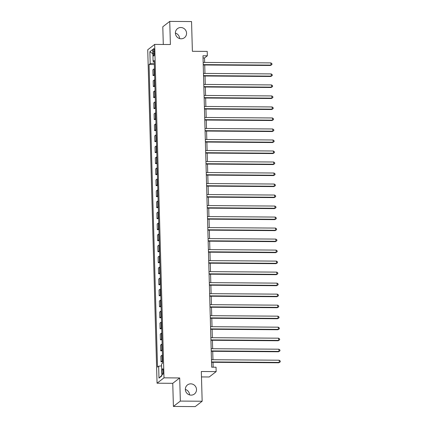 <?xml version="1.0" encoding="UTF-8"?>
<svg xmlns="http://www.w3.org/2000/svg" width="428" height="428" viewBox="0 0 428 428"><rect width="100%" height="100%" fill="white"/><g stroke="black" fill="none" stroke-linecap="round" stroke-linejoin="round"><path stroke-width="0.64" d="M185.34 389.432A5.714 5.511 -127.7 0 1 189.572 394.9M190.77 383.846A5.714 5.511 -127.7 0 1 194.419 394.006A5.714 5.511 -127.7 0 1 185.682 391.24A5.714 5.511 -127.7 0 1 190.77 383.846M175.389 33.1A5.714 5.511 -127.7 0 1 179.616 38.568M180.814 27.515A5.714 5.511 -127.7 0 1 184.468 37.675A5.714 5.511 -127.7 0 1 175.731 34.909A5.714 5.511 -127.7 0 1 180.814 27.515M163.33 371.156A2.857 0.605 -89.6 0 0 162.747 368.759A2.857 0.605 -89.6 0 0 162.126 372.082A2.857 0.605 -89.6 0 0 162.71 374.473A2.857 0.605 -89.6 0 0 163.33 371.156M201.481 376.918L209.217 376.977L216.161 371.611L216.038 367.208L211.673 367.176L202.979 55.768L207.339 55.8L207.216 51.397L192.386 51.29L191.551 21.561L169.739 21.4L162.801 26.766L163.293 44.475M173.404 406.44L195.216 406.6L202.16 401.234L180.343 401.079L179.701 377.956L163.994 377.838L157.055 383.204L172.757 383.317L173.404 406.44L180.343 401.079M163.994 377.838L154.679 44.41L147.74 49.776L157.055 383.204M153.197 51.767L153.256 53.703A2.766 0.589 -89.6 0 0 153.818 56.02A2.766 0.589 -89.6 0 0 154.417 52.805L154.364 50.868A2.766 0.589 -89.6 0 0 153.802 48.546A2.766 0.589 -89.6 0 0 153.197 51.767L154.39 51.772M154.294 63.087L150.196 63.622L149.062 64.5L157.515 367.101L158.649 366.224L161.591 365.838M150.196 63.622L149.864 51.735L152.753 49.498L153.085 61.391L154.251 61.648M158.649 366.224L158.981 378.117L161.87 375.88L161.538 363.987L162.672 363.11L154.219 60.514L153.085 61.391M216.161 371.611L201.326 371.504L202.16 401.234M154.679 44.41L170.387 44.523L169.739 21.4M204.648 62.424L204.525 57.978L207.339 55.8M213.16 367.187L213.026 362.302M212.957 359.734L212.716 351.292M212.646 348.724L212.411 340.276M212.341 337.708L212.101 329.266M212.031 326.698L211.796 318.255M211.726 315.687L211.486 307.245M211.416 304.677L211.181 296.235M211.111 293.667L210.876 285.219M210.801 282.651L210.565 274.209M210.496 271.641L210.26 263.199M210.185 260.631L209.95 252.188M209.881 249.62L209.645 241.173M209.57 238.605L209.335 230.162M209.265 227.594L209.03 219.152M208.955 216.584L208.72 208.142M208.65 205.574L208.415 197.126M208.34 194.558L208.104 186.116M208.035 183.548L207.799 175.106M207.724 172.538L207.489 164.095M207.419 161.527L207.184 153.085M207.109 150.517L206.874 142.069M206.804 139.501L206.569 131.059M206.494 128.491L206.259 120.049M206.189 117.481L205.954 109.038M205.879 106.47L205.643 98.023M205.574 95.455L205.338 87.012M205.263 84.444L205.028 76.002M204.959 73.434L204.723 64.992M203.038 57.967L204.525 57.978M149.062 64.5L154.331 64.542M154.449 68.748A3.574 0.572 178.4 0 0 154.01 68.935L152.876 69.812L153.031 75.542L154.642 75.553M162.608 360.772A3.574 0.572 178.4 0 0 162.164 360.965L161.03 361.842L162.64 361.853M161.03 361.842L160.869 356.112L162.003 355.235A3.574 0.572 178.4 0 1 162.447 355.047M162.298 349.762A3.574 0.572 178.4 0 0 161.859 349.949L160.725 350.826L162.33 350.842M160.725 350.826L160.564 345.102L161.698 344.224A3.574 0.572 178.4 0 1 162.142 344.037M161.993 338.751A3.574 0.572 178.4 0 0 161.549 338.939L160.414 339.816L162.025 339.827M160.414 339.816L160.254 334.091L161.388 333.214A3.574 0.572 178.4 0 1 161.832 333.027M161.682 327.741A3.574 0.572 178.4 0 0 161.244 327.928L160.109 328.806L161.714 328.816M160.109 328.806L159.949 323.081L161.083 322.204A3.574 0.572 178.4 0 1 161.527 322.011M161.377 316.725A3.574 0.572 178.4 0 0 160.933 316.918L159.799 317.795L161.41 317.806M159.799 317.795L159.639 312.065L160.773 311.188A3.574 0.572 178.4 0 1 161.217 311.001M161.067 305.715A3.574 0.572 178.4 0 0 160.628 305.908L159.494 306.78L161.099 306.796M159.494 306.78L159.334 301.055L160.468 300.178A3.574 0.572 178.4 0 1 160.912 299.991M160.762 294.705A3.574 0.572 178.4 0 0 160.318 294.892L159.184 295.769L160.794 295.78M159.184 295.769L159.023 290.045L160.158 289.168A3.574 0.572 178.4 0 1 160.602 288.98M160.452 283.694A3.574 0.572 178.4 0 0 160.013 283.882L158.879 284.759L160.484 284.77M158.879 284.759L158.718 279.035L159.853 278.157A3.574 0.572 178.4 0 1 160.297 277.965M160.147 272.679A3.574 0.572 178.4 0 0 159.703 272.871L158.569 273.749L160.179 273.76M158.569 273.749L158.408 268.024L159.548 267.147A3.574 0.572 178.4 0 1 159.986 266.954M159.837 261.669A3.574 0.572 178.4 0 0 159.398 261.861L158.264 262.739L159.869 262.749M158.264 262.739L158.103 257.009L159.237 256.131A3.574 0.572 178.4 0 1 159.681 255.944M159.532 250.658A3.574 0.572 178.4 0 0 159.088 250.845L157.953 251.723L159.564 251.739M157.953 251.723L157.793 245.998L158.932 245.121A3.574 0.572 178.4 0 1 159.371 244.934M159.221 239.648A3.574 0.572 178.4 0 0 158.783 239.835L157.648 240.713L159.253 240.723M157.648 240.713L157.488 234.988L158.622 234.111A3.574 0.572 178.4 0 1 159.066 233.918M158.916 228.632A3.574 0.572 178.4 0 0 158.472 228.825L157.338 229.702L158.949 229.713M157.338 229.702L157.178 223.978L158.317 223.1A3.574 0.572 178.4 0 1 158.756 222.908M158.611 217.622A3.574 0.572 178.4 0 0 158.167 217.815L157.033 218.692L158.638 218.703M157.033 218.692L156.873 212.962L158.007 212.085A3.574 0.572 178.4 0 1 158.451 211.897M158.301 206.612A3.574 0.572 178.4 0 0 157.857 206.799L156.723 207.676L158.333 207.692M156.723 207.676L156.562 201.952L157.702 201.074A3.574 0.572 178.4 0 1 158.141 200.887M157.996 195.601A3.574 0.572 178.4 0 0 157.552 195.789L156.418 196.666L158.023 196.677M156.418 196.666L156.257 190.941L157.392 190.064A3.574 0.572 178.4 0 1 157.836 189.877M157.686 184.591A3.574 0.572 178.4 0 0 157.242 184.778L156.108 185.656L157.718 185.666M156.108 185.656L155.947 179.931L157.087 179.054A3.574 0.572 178.4 0 1 157.525 178.861M157.381 173.575A3.574 0.572 178.4 0 0 156.937 173.768L155.803 174.645L157.408 174.656M155.803 174.645L155.642 168.916L156.776 168.038A3.574 0.572 178.4 0 1 157.22 167.851M157.071 162.565A3.574 0.572 178.4 0 0 156.627 162.758L155.492 163.63L157.103 163.646M155.492 163.63L155.332 157.905L156.471 157.028A3.574 0.572 178.4 0 1 156.91 156.841M156.766 151.555A3.574 0.572 178.4 0 0 156.322 151.742L155.187 152.619L156.792 152.63M155.187 152.619L155.027 146.895L156.161 146.018A3.574 0.572 178.4 0 1 156.605 145.83M156.455 140.544A3.574 0.572 178.4 0 0 156.017 140.732L154.877 141.609L156.488 141.62M154.877 141.609L154.717 135.885L155.856 135.007A3.574 0.572 178.4 0 1 156.295 134.815M156.15 129.529A3.574 0.572 178.4 0 0 155.706 129.721L154.572 130.599L156.177 130.61M154.572 130.599L154.412 124.874L155.546 123.997A3.574 0.572 178.4 0 1 155.99 123.804M155.84 118.519A3.574 0.572 178.4 0 0 155.401 118.711L154.262 119.589L155.872 119.599M154.262 119.589L154.101 113.859L155.241 112.981A3.574 0.572 178.4 0 1 155.68 112.794M155.535 107.508A3.574 0.572 178.4 0 0 155.091 107.696L153.957 108.573L155.562 108.589M153.957 108.573L153.796 102.848L154.931 101.971A3.574 0.572 178.4 0 1 155.375 101.784M155.225 96.498A3.574 0.572 178.4 0 0 154.786 96.685L153.647 97.563L155.257 97.573M153.647 97.563L153.492 91.838L154.626 90.961A3.574 0.572 178.4 0 1 155.064 90.768M154.92 85.482A3.574 0.572 178.4 0 0 154.476 85.675L153.342 86.552L154.947 86.563M153.342 86.552L153.181 80.828L154.315 79.95A3.574 0.572 178.4 0 1 154.759 79.758M154.61 74.472A3.574 0.572 178.4 0 0 154.171 74.665L153.031 75.542M152.871 53.789L149.864 51.735M158.981 378.117L161.854 375.286M179.701 377.956L172.757 383.317M203.236 64.981L270.512 65.468L270.983 65.104L203.225 64.612M270.919 62.905L271.93 63.681L271.957 64.564L270.983 65.104L270.919 62.905L203.161 62.413M271.957 64.564L270.512 65.468M203.541 75.991L270.817 76.478L271.288 76.114L203.53 75.628M271.229 73.916L272.24 74.691L272.262 75.574L271.288 76.114L271.229 73.916L203.471 73.423M272.262 75.574L270.817 76.478M203.851 87.002L271.127 87.489L271.598 87.13L203.84 86.638M271.534 84.926L272.545 85.702L272.572 86.584L271.598 87.13L271.534 84.926L203.776 84.434M272.572 86.584L271.127 87.489M204.156 98.012L271.432 98.504L271.903 98.14L204.145 97.648M271.844 95.936L272.855 96.717L272.877 97.595L271.903 98.14L271.844 95.936L204.086 95.444M272.877 97.595L271.432 98.504M204.466 109.028L271.743 109.514L272.213 109.151L204.456 108.659M272.149 106.947L273.16 107.728L273.187 108.605L272.213 109.151L272.149 106.947L204.391 106.46M273.187 108.605L271.743 109.514M204.771 120.038L272.048 120.525L272.518 120.161L204.761 119.669M272.459 117.962L273.471 118.738L273.492 119.621L272.518 120.161L272.459 117.962L204.702 117.47M273.492 119.621L272.048 120.525M205.082 131.048L272.358 131.535L272.823 131.177L205.071 130.684M272.764 128.972L273.776 129.748L273.802 130.631L272.823 131.177L272.764 128.972L205.007 128.48M273.802 130.631L272.358 131.535M205.387 142.059L272.663 142.551L273.134 142.187L205.376 141.695M273.069 139.983L274.086 140.759L274.107 141.641L273.134 142.187L273.069 139.983L205.317 139.491M274.107 141.641L272.663 142.551M205.697 153.074L272.973 153.561L273.439 153.197L205.686 152.705M273.38 150.993L274.391 151.774L274.418 152.652L273.439 153.197L273.38 150.993L205.622 150.506M274.418 152.652L272.973 153.561M206.002 164.084L273.278 164.571L273.749 164.208L205.991 163.715M273.685 162.009L274.701 162.784L274.723 163.667L273.749 164.208L273.685 162.009L205.932 161.517M274.723 163.667L273.278 164.571M206.312 175.095L273.588 175.582L274.054 175.218L206.301 174.731M273.995 173.019L275.006 173.795L275.033 174.678L274.054 175.218L273.995 173.019L206.237 172.527M275.033 174.678L273.588 175.582M206.617 186.105L273.893 186.592L274.364 186.234L206.606 185.741M274.3 184.029L275.316 184.805L275.338 185.688L274.364 186.234L274.3 184.029L206.547 183.537M275.338 185.688L273.893 186.592M206.927 197.115L274.204 197.608L274.669 197.244L206.917 196.752M274.61 195.04L275.621 195.821L275.648 196.698L274.669 197.244L274.61 195.04L206.852 194.547M275.648 196.698L274.204 197.608M207.232 208.131L274.509 208.618L274.979 208.254L207.222 207.762M274.915 206.055L275.932 206.831L275.953 207.714L274.979 208.254L274.915 206.055L207.163 205.563M275.953 207.714L274.509 208.618M207.543 219.141L274.819 219.628L275.284 219.264L207.532 218.778M275.225 217.066L276.237 217.841L276.263 218.724L275.284 219.264L275.225 217.066L207.468 216.573M276.263 218.724L274.819 219.628M207.848 230.152L275.124 230.639L275.595 230.28L207.837 229.788M275.53 228.076L276.547 228.852L276.568 229.734L275.595 230.28L275.53 228.076L207.778 227.584M276.568 229.734L275.124 230.639M208.158 241.162L275.434 241.654L275.9 241.29L208.147 240.798M275.841 239.086L276.852 239.867L276.879 240.745L275.9 241.29L275.841 239.086L208.083 238.594M276.879 240.745L275.434 241.654M208.463 252.178L275.739 252.664L276.21 252.301L208.452 251.808M276.146 250.096L277.162 250.878L277.184 251.755L276.21 252.301L276.146 250.096L208.393 249.61M277.184 251.755L275.739 252.664M208.773 263.188L276.049 263.675L276.515 263.311L208.762 262.819M276.456 261.112L277.467 261.888L277.494 262.771L276.515 263.311L276.456 261.112L208.698 260.62M277.494 262.771L276.049 263.675M209.078 274.198L276.354 274.685L276.825 274.327L209.067 273.834M276.761 272.122L277.777 272.898L277.799 273.781L276.825 274.327L276.761 272.122L209.008 271.63M277.799 273.781L276.354 274.685M209.388 285.209L276.665 285.701L277.13 285.337L209.378 284.845M277.071 283.133L278.082 283.908L278.109 284.791L277.13 285.337L277.071 283.133L209.313 282.64M278.109 284.791L276.665 285.701M209.693 296.224L276.97 296.711L277.44 296.347L209.683 295.855M277.376 294.143L278.393 294.924L278.414 295.802L277.44 296.347L277.376 294.143L209.624 293.656M278.414 295.802L276.97 296.711M209.998 307.234L277.28 307.721L277.745 307.358L209.993 306.865M277.686 305.159L278.698 305.934L278.724 306.817L277.745 307.358L277.686 305.159L209.929 304.666M278.724 306.817L277.28 307.721M210.309 318.245L277.585 318.732L278.056 318.368L210.298 317.881M277.991 316.169L279.008 316.945L279.029 317.827L278.056 318.368L277.991 316.169L210.239 315.677M279.029 317.827L277.585 318.732M210.613 329.255L277.895 329.742L278.361 329.383L210.608 328.891M278.302 327.179L279.313 327.955L279.34 328.838L278.361 329.383L278.302 327.179L210.544 326.687M279.34 328.838L277.895 329.742M210.924 340.265L278.2 340.758L278.671 340.394L210.913 339.902M278.607 338.19L279.623 338.971L279.645 339.848L278.671 340.394L278.607 338.19L210.854 337.697M279.645 339.848L278.2 340.758M211.229 351.281L278.51 351.768L278.976 351.404L211.223 350.912M278.917 349.205L279.928 349.981L279.955 350.864L278.976 351.404L278.917 349.205L211.159 348.713M279.955 350.864L278.51 351.768M211.539 362.291L278.815 362.778L279.286 362.414L211.528 361.928M279.222 360.216L280.233 360.991L280.26 361.874L279.286 362.414L279.222 360.216L211.469 359.723M280.26 361.874L278.815 362.778M154.171 74.665L154.01 68.935M154.476 85.675L154.315 79.95M154.786 96.685L154.626 90.961M155.091 107.696L154.931 101.971M155.401 118.711L155.241 112.981M155.706 129.721L155.546 123.997M156.017 140.732L155.856 135.007M156.322 151.742L156.161 146.018M156.627 162.758L156.471 157.028M156.937 173.768L156.776 168.038M157.242 184.778L157.087 179.054M157.552 195.789L157.392 190.064M157.857 206.799L157.702 201.074M158.167 217.815L158.007 212.085M158.472 228.825L158.317 223.1M158.783 239.835L158.622 234.111M159.088 250.845L158.932 245.121M159.398 261.861L159.237 256.131M159.703 272.871L159.548 267.147M160.013 283.882L159.853 278.157M160.318 294.892L160.158 289.168M160.628 305.908L160.468 300.178M160.933 316.918L160.773 311.188M161.244 327.928L161.083 322.204M161.549 338.939L161.388 333.214M161.859 349.949L161.698 344.224M162.164 360.965L162.003 355.235M154.412 53.709L153.256 53.703"/></g></svg>
